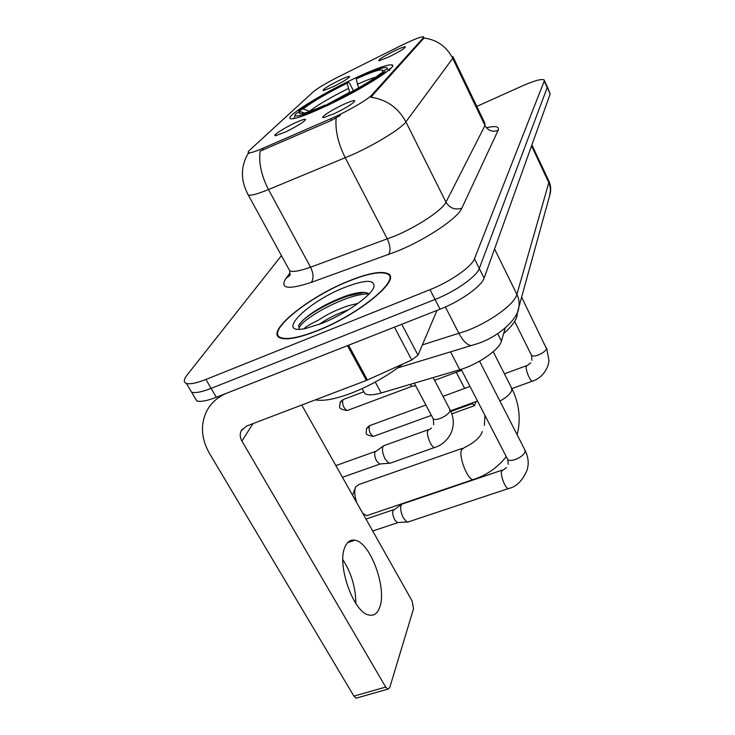 <?xml version="1.0" encoding="UTF-8"?>
<svg xmlns="http://www.w3.org/2000/svg" width="735" height="735" viewBox="0 0 735 735"><rect width="100%" height="100%" fill="white"/><g stroke="black" fill="none" stroke-linecap="round" stroke-linejoin="round"><path stroke-width="1.1" d="M354.123 78.599C320.331 94.475 283.076 117.811 290.803 118.776C295.167 119.189 307.184 114.844 326.854 105.721C362.116 89.312 399.307 65.7 391.902 64.891C387.189 64.414 374.593 68.989 354.123 78.599M285.437 132.006L275.79 135.644C271.16 136.398 283.517 128.248 294.882 122.984C301.267 120.035 304.823 118.859 305.558 119.456C304.235 121.854 297.528 126.034 285.437 132.006M332.496 87.052L323.216 90.644C322.316 89.615 327.828 86.096 339.772 80.097C345.781 77.276 349.079 76.109 349.695 76.587C348.491 78.47 342.758 81.962 332.496 87.052M334.434 113.603L323.749 117.582C318.926 118.298 331.182 110.14 343.015 104.673C350.108 101.412 354.05 100.135 354.821 100.851C353.48 103.332 346.681 107.586 334.434 113.603M388.843 56.972L378.892 60.83C378.029 59.847 383.348 56.476 394.879 50.697C401.301 47.683 404.82 46.434 405.426 46.957C404.259 48.74 398.737 52.084 388.843 56.972M400.437 45.882L404.553 43.87C415.027 38.927 421.339 36.575 423.47 36.814L423.222 37.926L371.745 95.026C368.07 99.473 346.58 111.922 330.658 118.767L262.478 148.442C255.238 151.566 250.663 153.027 248.761 152.843C247.649 152.641 247.998 151.713 249.799 150.041L313.432 91.691C317.878 88.007 326.248 83.037 338.55 76.789L400.437 45.882M505.23 327.985L501.435 341.104C499.543 349.584 477.768 364.661 459.788 369.723L381.171 392.968C373.205 395.246 367.757 395.439 364.836 393.565L363.246 390.643M348.133 281.257C307.965 297.243 264.425 332.468 280.32 337.999C286.834 340.277 299.191 337.87 317.391 330.759C359.709 314.295 402.265 278.629 387.722 273.585C380.822 270.802 367.629 273.356 348.133 281.257M452.889 56.54L452.723 58.341C446.568 46.553 437.003 39.773 424.031 37.999L370.826 97.231C386.546 99.491 398.241 107.705 405.904 121.854C401.595 128.285 375.64 144.336 352.561 154.644L268.505 189.556C258.003 193.838 251.278 195.694 248.338 195.115L247.318 193.342M194.6 397.258L196.759 400.924C200.453 402.091 206.976 400.878 216.329 397.277L440.054 309.205L435.037 299.457C455.332 291.575 476.776 276.424 479.293 268.477L547.226 87.493L547.079 86.335L547.226 87.493L479.293 268.477C476.776 276.424 455.332 291.575 435.037 299.457L211.129 388.383L435.037 299.457L430.003 289.663C450.316 281.698 471.861 266.603 474.461 258.793L544.249 81.034L544.12 79.894C541.566 78.682 534.418 80.648 522.659 85.784L476.804 106.4M189.501 388.631L191.605 392.196C195.262 393.298 201.776 392.021 211.129 388.383C201.776 392.021 195.262 393.298 191.605 392.196L186.433 383.422C190.053 384.46 196.548 383.137 205.91 379.462L430.003 289.663M340.323 115.386L331.485 120.365L260.107 151.144C258.628 163.051 261.43 175.858 268.505 189.556L310.537 267.191L394.603 236.128C417.526 226.628 442.498 209.999 445.97 202.18L484.981 125.547L484.834 123.14L453.247 57.302M281.441 255.624L187.067 375.07C183.621 379.508 183.41 382.292 186.433 383.422M440.054 309.205C460.321 301.396 481.664 286.2 484.099 278.115L550.193 93.942L547.336 86.886M452.163 413.722L474.397 405.692L476.05 401.567M450.867 411.453L472.541 403.616L472.201 402.964M464.658 388.411L456.279 372.25M472.541 403.616L474.397 405.692M317.566 330.484C359.433 314.194 401.558 278.896 387.161 273.898C380.335 271.142 367.279 273.668 347.995 281.487C308.222 297.317 265.142 332.174 280.862 337.65C287.312 339.91 299.549 337.521 317.566 330.484M315.37 399.858C323.244 401.347 335.041 399.197 350.77 393.381C369.962 385.893 387.271 376.127 402.697 364.082M303.757 328.821C305.898 326.689 310.767 323.813 318.347 320.194C326.818 314.415 336.814 309.591 348.344 305.751L358.028 303.38M319.109 324.447C327.029 318.742 336.878 313.827 348.647 309.692M369.08 293.936C365.451 291.427 358.028 291.997 346.81 295.663L345.716 296.03C326.864 303.142 312.375 311.438 302.26 320.91L298.676 325.385L299.274 329.234M344.182 287.615C306.982 302.159 274.109 335.132 305.438 328.527L322.022 323.308C344.687 314.36 370.587 296.251 373.757 287.468C375.466 279.282 365.607 279.337 344.182 287.615M299.163 329.124C296.922 321.314 347.765 292.521 368.961 294.055M299.283 324.383L302.012 321.278C309.591 313.459 331.117 301.414 348.565 295.874L364.192 292.411M462.241 448.387L358.937 484.503L355.602 486.956C354.215 490.714 354.546 495.859 356.594 502.4M362.778 513.37L366.765 515.676L369.043 514.904M349.805 92.785L347.15 83.193C327.204 93.115 312.531 101.678 303.114 108.881L298.925 110.856L298.474 112.4M503.594 333.635C513.324 325.035 517.835 318.108 517.118 312.871M294.303 117.729L294.276 118.5M298.925 110.856C309.426 102.799 325.871 93.207 348.271 82.081L349.713 83.487L353.434 90.809M333.396 102.588L333.258 101.88C354.968 91.379 377.965 77.809 384.69 71.644L386.206 72.205M323.749 107.172L323.611 106.428C304.74 114.807 295.259 117.674 295.148 115.009L294.239 117.922M304.409 113.08L300.275 111.545L296.049 113.539L295.148 115.009M333.258 101.88L334.517 100.621C356.245 89.789 371.487 80.832 380.243 73.748L384.69 71.644M300.275 111.545C298.75 113.429 299.65 114.054 302.985 113.41C307.45 112.464 314.755 109.717 324.907 105.151L323.611 106.428M348.271 82.081L347.15 83.193M324.907 105.151L325.982 106.134M303.114 108.881L309.536 111.261C317.842 104.857 330.741 97.305 348.215 88.595M390.156 68.961L389.587 68.557M389.844 70.303L386.941 69.228C387.878 67.684 386.886 67.17 383.964 67.684C378.589 68.75 369.696 72.122 357.293 77.8L356.199 78.893L358.524 87.777M386.941 69.228L382.733 70.9C382.623 68.309 373.775 70.973 356.199 78.893M382.007 72.921L382.522 71.313M408.899 521.703L406.914 521.997L403.469 518.12C400.988 513.113 400.18 508.822 401.044 505.257L402.514 503.751M398.508 522.493L397.212 522.567L394.713 519.783C392.922 516.181 392.352 513.094 392.995 510.522L401.439 504.476M412.611 386.141L411.802 386.224L409.928 384.469M390.818 462.949L388.925 463.261L385.186 459.099C382.714 454.092 381.943 449.939 382.871 446.641L384.166 445.392M342.464 477.3L379.729 464.125L376.596 461.02C374.822 457.427 374.271 454.432 374.96 452.043L383.183 446.081M342.887 559.767C351.339 572.896 355.666 587.467 355.85 603.472M379.719 607.285C387.235 588 370.164 542.044 354.886 540.234C350.586 539.453 347.315 541.658 345.064 546.831C336.446 564.131 353.397 612.742 368.952 615.011C373.913 616.068 377.496 613.486 379.719 607.285M401.76 324.273L418.013 355.18L437.003 310.4M347.48 345.643L227.354 392.931C218.35 396.578 211.616 402.348 207.16 410.24C200.205 423.957 200.958 438.317 209.429 453.33L353.902 696.137L385.71 687.069L241.934 441.092C239.941 437.5 239.711 434.054 241.236 430.756L246.583 426.043L366.37 380.436L347.48 345.643L348.546 345.193M357.44 697.8L356.062 698.195L353.902 696.137M385.71 687.069L387.823 689.164L389.706 687.703L413.539 608.709L412.096 600.927L301.754 405.04M418.013 355.18L411.756 360.003L366.37 380.436M262.478 148.442L263.305 149.986M330.658 118.767L331.485 120.365M371.745 95.026L372.287 96.11M423.222 37.926L423.663 38.836M375.263 382.053L381.171 392.968M450.527 351.808L459.788 369.723M497.678 333.626L501.435 341.104M461.846 208.161C455.066 210.256 449.774 208.262 445.97 202.18L405.904 121.854L452.723 58.341L484.981 125.547C488.077 130.655 492.441 132.282 498.082 130.444L461.846 208.161C457.933 218.056 426.603 239.206 397.69 251.03L311.3 282.369C287.789 290.049 279.383 288.671 286.08 278.225L289.985 272.997M336.134 117.931C335.068 130.095 338.109 143.389 345.266 157.814L387.336 238.994C390.414 245.701 390.818 250.901 388.549 254.586M486.414 127.734C495.712 125.602 499.598 126.503 498.082 130.444M474.461 258.793L484.099 278.115M544.249 81.034L550.193 93.942M205.91 379.462L216.329 397.277M288.368 268.275L289.801 270.903C293.1 272.216 300.009 270.976 310.537 267.191C313.588 273.631 313.836 278.684 311.3 282.369M248.485 152.88C240.437 166.386 240.391 180.461 248.338 195.115L289.801 270.903L289.636 275.285L290.444 274.403L289.425 275.827M289.397 275.855L286.08 278.225M422.368 344.899L466.523 330.833C490.273 321.93 514.739 304.033 516.907 294.367L548.843 182.565L548.365 179.937L531.892 144.942M531.561 145.861L549.486 184.099L550.543 189.731L549.651 195.657M445.382 306.973L458.962 333.469C462.719 340.535 466.679 344.577 470.832 345.615L475.637 344.246M397.653 367.941L477.171 343.741C497.025 337.567 517.238 320.111 518.717 308.121C519.663 303.445 519.066 298.86 516.907 294.367L494.554 248.981M548.971 181.168C550.745 185.266 551.149 189.474 550.166 193.792L517.661 311.53M354.637 293.44L350.843 294.937M493.231 351.707L511.303 387.418L511.872 390.101C510.66 393.684 506.681 397.35 499.929 401.071M506.277 456.674C497.31 467.827 486.212 475.481 472.982 479.643C467.451 479.376 458.723 457.041 461.396 450.004L464.051 447.753C474.305 442.746 480.396 437.334 482.335 431.528M349.566 92.307L325.265 105.482M375.925 77.092C371.533 78.268 365.323 80.675 357.302 84.305M373.996 436.186L373.334 436.434C363.439 434.458 366.747 433.641 366.425 428.781L370.146 425.455L425.896 405.022M521.694 297.298L546.564 348.84C545.453 351.137 542.65 353.195 538.158 355.033C534.804 356.199 532.59 356.328 531.534 355.409L531.267 354.876M532.967 380.96L532.324 381.199C529.99 381.116 525.277 369.503 526.278 366.315L530.725 362.833M431.381 415.367L373.334 436.434C370.137 434.33 368.74 430.912 369.145 426.19M479.56 361.188L524.753 449.673L525.139 451.841C523.761 454.947 520.426 457.519 515.152 459.559C511.597 460.698 509.144 460.707 507.784 459.595L507.26 458.576M509.41 488.224L508.252 488.61C505.193 488.15 500.296 475.389 501.555 471.19L506.525 467.561M347.83 410.295L347.122 410.562C336.97 408.568 340.14 407.714 340.066 402.504L343.76 399.325L363.843 391.746M461.681 370.348L459.908 369.696M412.096 386.279L347.122 410.562C343.695 408.375 342.234 404.866 342.74 400.024M433.154 377.597L449.719 409.156L449.93 411.223C448.295 414.09 444.951 416.543 439.897 418.582C436.673 419.685 434.468 419.823 433.292 418.968L432.823 418.096M435.717 447.11L434.495 447.532C431.096 447.349 426.024 434.486 427.788 430.535L431.509 428.055M241.934 441.092L252.969 423.617M348.555 345.22L367.426 380.004M411.756 360.003L394.419 327.167M248.761 152.843L249.064 153.404M423.682 37.246L424.031 37.972M362.144 388.622L364.836 393.565M392.49 66.076L391.902 64.891M544.369 80.437L547.079 86.335M196.759 400.924L191.605 392.196M281.239 338.311L280.862 337.65M346.81 295.663L348.565 295.874M511.955 388.705C518.607 402.256 520.656 416.175 518.101 430.48L517.128 434.743M352.579 495.261L355.299 487.801M472.982 479.643L366.765 515.676M484.935 415.358L484.42 425.381M369.512 425.675L366.719 428.165M546.638 348.041L548.99 360.71L548.246 364.753C544.764 375.466 536.669 379.921 532.324 381.199L511.928 388.576M531.965 360.315L531.534 355.409L514.656 321.415M477.539 401.034L450.564 410.801M526.563 365.681L504.421 373.812M470.005 386.454L443.012 396.367M525.249 450.638C527.482 455.342 528.447 460.009 528.153 464.621L527.39 469.389C522.677 480.644 516.292 487.057 508.252 488.61L407.475 522.172M508.225 464.244L507.784 459.595L461.148 369.31M372.719 531.019L397.635 522.695M501.987 470.198L403.028 503.76M397.212 522.567L406.914 521.997M365.975 519.057L393.436 509.768M343.089 399.564L340.461 401.788M461.635 370.256L434.596 380.335M411.802 386.224L415.707 385.829M389.486 463.417L434.495 447.532C439.236 446.191 447.413 441.882 451.713 431.509C454.212 424.168 453.697 416.993 450.169 409.983M414.301 383.174L433.292 418.968L433.714 424.766M428.229 429.745L384.681 445.373M379.315 464.015L388.925 463.261M335.867 465.595L375.337 451.465M347.618 542.65L354.886 540.234M241.236 430.756L242.302 429.111M387.823 689.164L356.062 698.195"/></g></svg>
